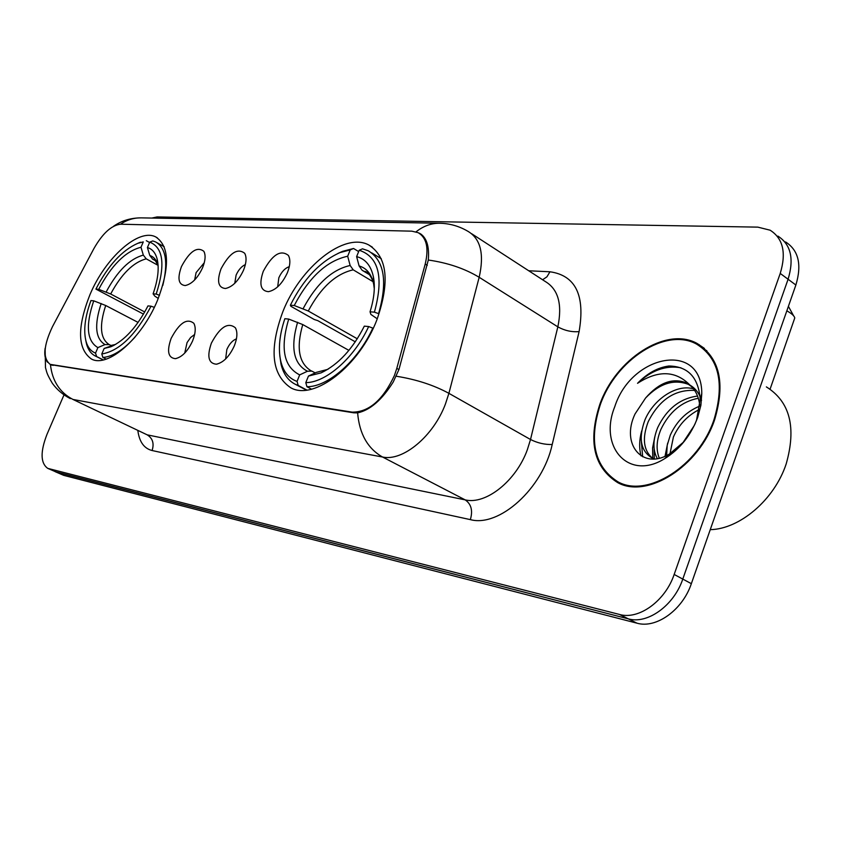 <?xml version="1.0" encoding="UTF-8"?>
<svg xmlns="http://www.w3.org/2000/svg" width="841" height="841" viewBox="0 0 841 841"><rect width="100%" height="100%" fill="white"/><g stroke="black" fill="none" stroke-linecap="round" stroke-linejoin="round"><path stroke-width="1.26" d="M157.435 300.468C170.008 267.354 169.462 246.192 155.806 236.973C138.818 227.774 105.43 257.693 90.019 294.529C76.973 327.506 77.435 349.004 91.417 359.012C107.648 368.19 141.835 338.555 157.435 300.468M376.894 319.822C390.108 281.83 387.386 256.862 368.736 244.952C344.358 231.748 300.29 267.102 282.912 311.538C268.931 349.414 271.58 374.855 290.881 387.848C313.956 400.863 359.349 366.077 376.894 319.822M263.286 271.296C272.305 254.592 280.684 249.314 288.421 255.464C290.597 259.596 290.261 265.336 287.401 272.694C282.271 283.732 275.953 290.05 268.458 291.669C260.605 290.944 258.881 284.153 263.286 271.296M289.283 266.671C285.036 268.1 281.546 271.811 278.834 277.772L277.688 286.834M221.025 268.847C229.614 252.878 237.509 247.696 244.699 253.299C246.802 257.262 246.424 262.886 243.554 270.15C238.539 280.841 232.505 286.96 225.451 288.505C218.155 287.78 216.684 281.23 221.025 268.847M245.372 264.589C241.598 266.282 238.508 269.793 236.111 275.112L234.755 283.312M181.467 266.544C189.677 251.259 197.13 246.171 203.827 251.301C205.845 255.107 205.425 260.594 202.565 267.774C197.667 278.15 191.885 284.079 185.241 285.551C178.45 284.826 177.188 278.497 181.467 266.544M204.279 262.728L196.111 272.61L194.628 279.969M211.375 343.149C219.995 326.981 228.006 321.861 235.385 327.801C237.688 332.1 237.33 338.124 234.313 345.872C229.372 356.531 223.38 362.639 216.326 364.206C208.463 363.438 206.812 356.416 211.375 343.149M236.437 338.849C232.547 340.384 229.351 343.927 226.849 349.488L225.64 358.97M171.154 338.355C179.385 322.881 186.933 317.856 193.808 323.28C196.016 327.391 195.606 333.267 192.6 340.91C187.764 351.254 182.024 357.173 175.38 358.665C168.074 357.898 166.665 351.128 171.154 338.355M194.649 334.466L190.592 337.535L187.059 342.592L184.736 353.073M396.794 368.379L394.429 375.475C382.991 399.948 368.915 412.174 352.2 412.143L50.155 364.363C42.66 358.277 43.448 345.693 52.51 326.613L93.866 248.642C102.602 233.335 111.538 225.188 120.683 224.211L411.838 231.17L418.156 232.673C426.65 237.709 429.005 248.169 425.21 264.053L396.794 368.379L398.928 369.588M714.682 419.575C725.541 382.928 719.644 357.541 697 343.401C665.977 326.098 615.265 359.454 599.686 404.784C587.891 441.525 593.872 467.459 617.63 482.587C647.044 499.186 699.134 466.66 714.682 419.575M704.464 348.479L701.436 347.133M421.593 234.555L419.417 233.178C426.524 237.173 429.488 246.129 428.3 260.027L398.981 369.399L393.21 382.045C381.961 399.895 370.103 410.177 357.625 412.878L353.83 412.826L50.439 364.595C52.237 380.931 59.743 392.547 72.957 399.443L147.175 434.839L465.189 499.88C485.846 504.978 516.185 480.947 527.37 449.662L530.513 439.496L557.846 326.855C562.471 304.368 558.277 289.241 545.241 281.483L471.696 233.756M47.559 362.25C45.025 359.033 44.216 354.397 45.12 348.342L45.477 367.622C46.928 372.237 46.024 372.563 52.373 383.349C57.125 389.835 63.107 394.923 70.339 398.613M55.138 471.654L628.311 618.85C647.507 624.495 673.998 605.509 682.787 579.081L788.08 279.254C794.261 258.776 790.866 244.395 777.893 236.1C790.866 244.395 794.261 258.776 788.08 279.254L682.787 579.081C673.998 605.509 647.507 624.495 628.311 618.85L56.368 472.095L47.758 468.374L619.575 614.477C638.75 620.101 665.305 600.979 674.167 574.456L780.227 273.43C786.461 252.889 783.097 238.476 770.135 230.203L757.836 227.133L157.046 216.936L151.864 218.061M698.556 344.442L699.186 344.631M63.979 394.934L46.98 434.366C40.221 451.838 40.484 463.17 47.758 468.374M617.42 481.567L619.975 483.649M55.264 471.717L63.716 475.354L636.973 623.181C656.18 628.858 682.619 609.988 691.344 583.675L795.87 285.015C802.009 264.621 798.572 250.261 785.578 241.945M622.477 484.405L623.065 484.773M600.243 404.857C588.563 441.21 594.482 466.881 617.998 481.851C647.118 498.271 698.661 466.082 714.051 419.501C724.795 383.233 718.96 358.098 696.548 344.095C665.862 326.981 615.665 359.98 600.243 404.857M710.246 529.662C739.828 529.094 774.414 499.691 786.177 463.948C796.564 427.375 789.962 401.693 766.361 386.892M666.661 455.454L667.186 445.383L670.288 435.133C676.711 421.141 686.561 411.459 699.838 406.066M669.667 455.37L673.399 437.036C678.908 424.673 687.56 415.496 699.355 409.504M657.284 458.566C652.679 450.009 652.837 439.654 657.746 427.48C666.787 408.894 680.054 398.413 697.567 396.048M659.27 458.145C655.927 449.756 656.464 440.169 660.9 429.404C669.31 411.901 681.788 401.514 698.335 398.245M654.697 458.913L651.701 457.777C640.527 450.713 638.308 438.035 645.026 419.722C653.436 399.696 676.048 383.843 693.415 388.794M652.248 458.03C643.386 450.135 642.04 438.024 648.222 421.677C659.186 399.927 674.65 389.499 694.603 390.403M694.866 424.337L696.579 420.006L700.196 399.265C698.461 377.409 688.033 366.319 668.9 366.003C657.725 367.506 647.265 373.278 637.541 383.307C658.713 369.63 676.521 370.587 690.976 386.177L686.351 382.876C672.663 377.546 659.081 382.571 645.604 397.982C659.891 383.139 674.408 378.702 689.157 384.684C695.044 387.785 699.176 392.999 701.552 400.327M690.976 386.177C695.97 390.771 698.924 397.425 699.849 406.119M682.209 443.827L694.361 425.378M666.881 457.283L666.787 456.621M653.646 458.976L652.732 458.387M645.604 397.982L635.039 413.961C620.385 444.616 642.987 470.676 669.688 453.835L684.017 441.672M697.704 417.399L700.9 405.278L701.783 393.556C701.909 340.794 631.454 354.177 614.76 406.729C598.393 446.907 628.616 481.273 664.663 458.66C679.833 449.231 690.85 435.47 697.704 417.399M706.85 350.75L704.59 349.467M637.541 383.307C651.502 370.261 665.967 365.099 680.947 367.811M642.671 456.789L641.42 442.166M654.277 458.787L654.14 449.126M666.587 457.472L666.64 456.768M641.073 455.906C639.013 448.327 639.223 439.98 641.694 430.844M652.858 459.007L652.774 458.408M652.753 458.24L652.595 447.906L654.729 437.089M665.052 456.19L667.67 443.112M355.301 341.835L317.824 320.663L314.313 319.527L290.912 306.313L290.376 305.199C303.433 279.159 319.937 261.646 339.859 252.626L350.234 249.903L347.68 256.232C326.876 260.763 309.067 277.194 294.245 305.525L308.269 311.002L357.299 338.797M373.047 281.682L353.209 269.835L350.14 265.493L347.68 256.232M374.403 312.158L378.576 313.64C387.806 281.546 384.369 260.594 368.253 250.776L362.513 248.82L359.202 250.25C378.839 256.778 383.906 277.425 374.403 312.158L370.04 311.801C374.203 298.502 375.317 286.834 373.393 276.784C370.944 265.588 365.362 258.87 356.626 256.621L359.096 265.945L362.166 270.308L369.409 274.65M377.294 318.834L370.892 314.429L370.04 311.801M279.769 355.47L281.031 364.174C283.375 374.003 288.2 380.731 295.475 384.369L298.198 385.462L297.052 381.415C288.726 378.418 283.291 371.638 280.736 361.073L281.031 364.174M306.87 390.066L298.198 385.462M350.234 249.903L353.546 248.484L342.529 251.354L337.903 253.456M353.546 248.484L358.655 251.585M348.91 350.382L302.76 324.563L288.715 319.075L284.847 318.707C279.464 334.781 278.087 348.899 280.736 361.073M288.715 319.075C280.053 348.206 283.722 366.813 299.69 374.886L297.052 381.415M294.245 305.525L290.376 305.199M356.626 256.621L359.202 250.25M299.69 374.886L307.459 371.238L311.832 371.102L315.186 372.889M373.225 328.263L368.663 326.55C354.25 357.888 326.045 382.644 305.798 382.634L306.944 386.723C328.127 386.944 357.824 360.947 372.836 328.043M306.944 386.723L311.559 389.173M305.798 382.634L308.447 376.074L321.083 372.868C338.334 364.605 352.736 349.026 364.321 326.14L368.663 326.55M316.237 372.395L327.044 369.546L316.237 372.395L308.447 376.074M770.104 389.12L794.777 317.93C794.282 315.859 791.633 313.493 786.84 310.834M143.506 314.124L95.906 289.094C108.047 265.556 122.008 250.303 137.798 243.322L143.285 241.893L140.983 247.254C125.593 251.207 111.506 265.23 98.712 289.325L110.665 293.993L144.747 311.979M158.076 265.346L146.218 258.828L143.338 255.128L140.983 247.254M162.797 285.467C168.326 262.476 165.95 247.969 155.68 241.966L152.778 240.936L149.73 242.134C163.385 247.58 165.54 264.894 156.195 294.087L153.094 293.824C157.992 279.759 159.338 268.142 157.13 258.986C155.438 252.742 152.189 248.925 147.417 247.538L149.782 255.443L152.663 259.165L155.596 260.784M158.276 298.439L154.807 296.127L153.094 293.824M85.729 340.206L86.591 344.221C88.252 350.056 91.217 353.998 95.485 356.079L96.61 356.552L95.527 353.104C90.923 351.296 87.758 347.386 86.034 341.351L86.591 344.221M103.348 359.916L96.61 356.552M143.285 241.893L138.145 243.186M146.323 240.694L149.572 242.502M138.113 322.418L105.703 305.504L93.74 300.826L90.944 300.563C84.941 316.952 83.312 330.545 86.034 341.351M156.195 294.087L159.517 295.286M93.74 300.826C85.435 325.509 86.823 341.099 97.892 347.596L95.527 353.104M98.712 289.325L95.906 289.094M147.417 247.538L149.73 242.134M97.892 347.596L104.988 344.579L109.277 344.621L111.044 345.514M154.292 307.364L151.054 306.187C135.685 335.117 119.264 351.044 101.793 353.977L102.875 357.446C112.694 356.731 123.406 349.951 135.044 337.094M102.875 357.446L106.218 359.118M101.793 353.977L104.158 348.447L110.844 346.786C124.699 340.458 137.072 326.834 147.963 305.903L151.054 306.187M115.701 344.368L104.158 348.447M425.21 264.053L427.281 265.336M52.047 364.931L53.078 365.436M352.2 412.143L353.357 412.752M528.737 270.77L549.972 271.78C575.612 275.438 585.325 295.391 579.092 331.638L552.211 444.511C542.718 488.484 499.197 527.549 470.34 519.622L152.084 450.524C154.334 443.512 152.694 438.277 147.175 434.839L72.957 399.443L382.529 457.01C367.685 448.547 359.38 433.83 357.625 412.878M152.084 450.524C144.126 448.505 139.396 441.935 137.871 430.813M416.043 231.832C423.496 225.945 431.496 223.086 440.053 223.254C450.051 223.538 459.354 226.24 467.995 231.349C480.663 238.844 484.395 254.161 479.17 277.288L448.894 393.336L445.499 403.848C433.525 436.216 402.786 461.677 382.529 457.01L465.189 499.88C471.275 504.064 472.989 510.645 470.34 519.622M396.363 376.242C416.316 379.438 433.819 385.136 448.894 393.336L530.513 439.496C537.494 443.018 544.726 444.689 552.211 444.511M120.505 224.2C126.949 219.837 133.898 217.724 141.341 217.872L440.053 223.254M579.092 331.638C571.68 332.195 564.605 330.608 557.846 326.855L479.17 277.288C464.747 268.563 447.79 262.812 428.3 260.027M48.978 468.805L63.716 475.354M619.575 614.477L636.973 623.181M674.167 574.456L691.344 583.675M780.227 273.43L795.87 285.015M542.592 279.759L546.913 276.836L549.972 271.78M353.209 269.835C335.78 273.788 320.799 287.517 308.269 311.002M374.066 281.315L373.509 280.127M368.116 273.346L362.166 270.308M297.588 322.25C290.282 347.669 293.572 364.006 307.459 371.238M350.14 265.493C331.89 269.604 316.216 283.995 303.117 308.689M374.287 288.694L373.635 283.953C371.501 274.134 366.665 268.132 359.096 265.945M302.76 324.563C296.095 347.785 298.849 363.186 311.012 370.776L311.485 370.976M321.083 372.868L328.631 368.81M146.218 258.828C133.288 262.287 121.44 274.008 110.665 293.993M155.101 260.353L152.663 259.165M101.183 303.517C94.108 325.057 95.38 338.744 104.988 344.579M143.338 255.128C129.819 258.713 117.425 271.002 106.145 292.006M154.996 260.268L153.914 259.68C153.84 258.324 155.238 260.247 158.108 265.462C156.615 260.111 153.84 256.778 149.782 255.443M105.703 305.504C99.112 325.74 100.258 338.765 109.151 344.568M111.285 345.409L115.606 344.421M157.309 237.824L155.806 236.973M372.395 247.191L368.736 244.952M289.315 257.546L288.421 255.464M245.467 255.012L244.699 253.299M204.489 252.71L203.827 251.301M236.174 329.483L235.385 327.801M194.471 324.647L193.808 323.28M420.426 234.113L422.739 235.575M50.155 364.363L51.774 365.152M176.032 358.571L175.38 358.665M217.115 364.09L216.326 364.206M703.97 348.058L697 343.401M113.556 226.271C121.588 220.657 130.849 217.851 141.341 217.872M623.223 484.826L617.998 481.851M689.157 384.684L686.351 382.876M653.73 458.976L651.701 457.777M700.196 399.265L701.783 393.556M669.688 453.835L664.663 458.66M367.696 272.999L365.099 271.443C367.98 272.169 370.597 275.47 372.941 281.357L373.635 283.953L373.393 276.784M306.324 390.129L295.475 384.369M381.32 258.744L371.627 252.836M339.859 252.626L342.529 251.354M788.406 306.355L793.599 315.796M103.222 359.937L95.485 356.079M164.174 246.728L157.057 242.744M137.798 243.322L140.458 242.219M158.087 265.188L157.13 258.986M114.218 345.199L110.844 346.786"/></g></svg>
